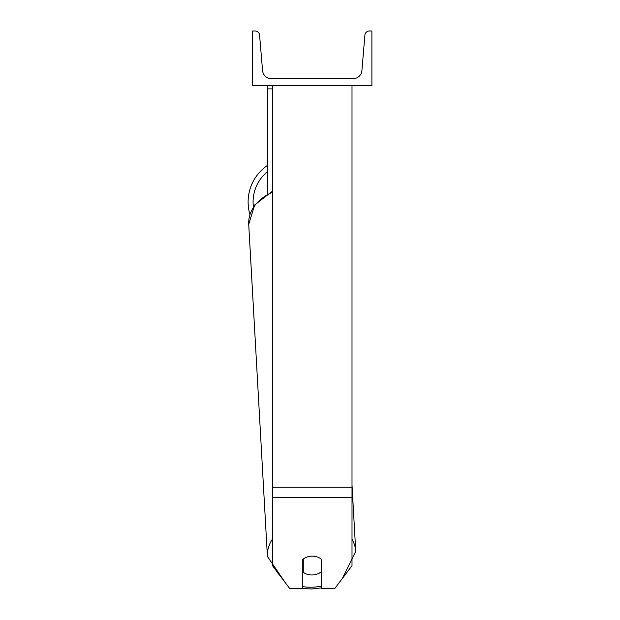 <?xml version="1.0" encoding="UTF-8"?>
<svg xmlns="http://www.w3.org/2000/svg" width="620" height="620" viewBox="0 0 620 620"><rect width="100%" height="100%" fill="white"/><g stroke="black" fill="none" stroke-linecap="round" stroke-linejoin="round"><path stroke-width="0.93" d="M352.005 497.488L272.467 497.488L272.467 565.673L289.687 588.519L302.793 588.519L302.793 559.488A12.431 9.517 0 0 1 312.24 556.156A12.431 9.517 0 0 1 321.679 559.488L321.679 588.519L334.785 588.519L352.005 565.673L352.005 85.676M272.467 497.488L272.467 85.676M267.499 193.665L267.499 88.877L272.467 88.877M267.499 85.676L267.499 88.877M249.914 214.489A44.245 44.245 0 0 1 267.499 165.4M371.892 85.676L252.588 85.676L252.588 31L255.122 31A4.472 4.472 0 0 1 259.579 35.1L262.562 70.525A8.951 8.951 0 0 0 271.475 78.725L352.997 78.725A8.951 8.951 0 0 0 361.917 70.525L364.893 35.1A4.472 4.472 0 0 1 369.357 31L371.892 31L371.892 85.676M302.793 566.378A12.431 9.517 176.8 0 0 302.955 566.51L303.281 572.26A12.431 9.517 176.8 0 0 312.224 574.965A12.431 9.517 176.8 0 0 321.168 571.841L321.168 559.054M303.281 572.26L303.281 559.07M321.168 565.82A12.431 9.517 176.8 0 0 321.679 565.332M302.955 566.51L302.955 559.341M352.005 487.258L272.467 487.258M267.499 171.593A39.269 39.269 0 0 0 253.386 206.886M321.679 586.016A39.269 30.062 -3.2 0 1 311.759 587.225A39.269 30.062 -3.2 0 1 302.793 586.636M279.589 575.128A39.269 30.062 -3.2 0 1 275.97 570.315M272.467 539.051A44.245 33.867 176.8 0 0 267.406 556.435L285.339 582.754M267.406 556.435L248.721 224.347A44.245 33.867 -3.2 0 1 272.467 192.278M342.279 578.576L355.748 551.459A44.245 33.867 176.8 0 0 352.005 539.284M302.793 588.496L311.69 589L321.679 587.869M248.721 224.347L254.704 204.926L272.467 191.177M355.748 551.459L352.005 484.918"/></g></svg>
